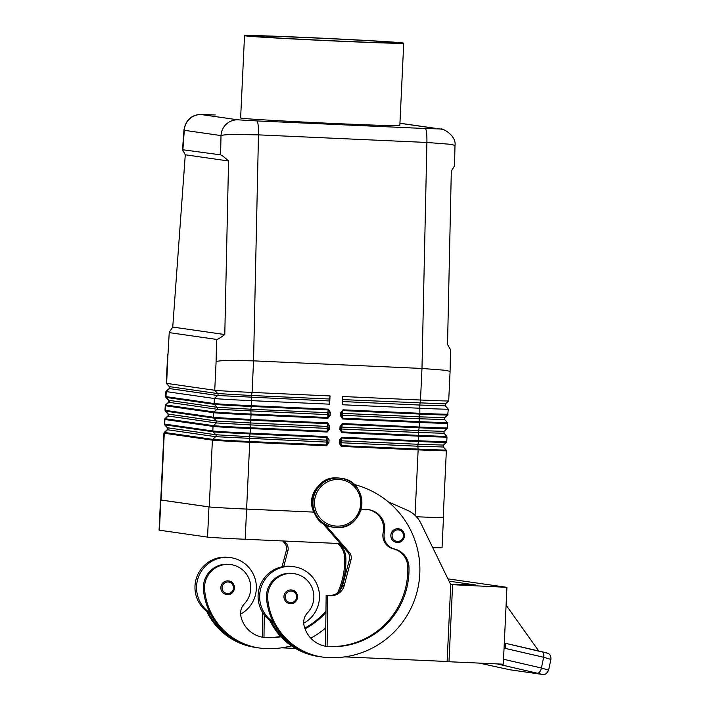 <?xml version="1.0" encoding="UTF-8"?>
<svg xmlns="http://www.w3.org/2000/svg" width="710" height="710" viewBox="0 0 710 710"><rect width="100%" height="100%" fill="white"/><g stroke="black" fill="none" stroke-linecap="round" stroke-linejoin="round"><path stroke-width="1.06" d="M440.661 129.06L403.954 123.788A16.49 16.312 98.2 0 0 402.392 123.638L439.099 128.909L425.201 128.519A16.49 2.378 92.6 0 1 426.541 132.593A16.49 2.378 92.6 0 1 426.896 142.462L421.98 368.463L443.608 370.141C447.859 370.718 450.016 371.268 450.069 371.791L448.702 400.901A32.979 0.461 2.7 0 1 448.693 400.901A32.979 0.461 2.7 0 1 420.489 400.023L421.98 368.463L253.559 360.858L258.476 134.864L426.896 142.462L448.516 144.139C452.776 144.707 454.924 145.257 454.986 145.781C456.805 135.22 441.549 127.649 440.608 129.051A16.49 16.312 -81.8 0 1 440.661 129.06A16.49 16.312 -81.8 0 1 442.09 129.326M450.069 371.791L450.548 349.684L447.531 344.581L451.311 171.039L454.551 165.838L454.986 145.781M183.988 129.744L184.298 130.303A16.49 16.312 -81.8 0 1 201.374 114.567L215.237 114.958A16.49 2.378 92.6 0 1 215.237 114.958A16.49 2.378 92.6 0 1 215.263 114.958M226.33 124.143A16.49 16.312 98.2 0 0 221.005 135.574C222.487 134.98 226.818 134.607 233.998 134.465L258.476 134.864A16.49 2.378 92.6 0 0 258.12 124.995A16.49 2.378 92.6 0 0 256.78 120.922L238.081 119.839A16.49 16.312 98.2 0 0 226.33 124.143M329.529 412.324L328.233 409.927L327.7 412.696A1.101 0.781 -169 0 1 328.854 413.539L329.103 412.297L328.961 415.226L330.203 415.297L330.345 412.368L329.529 412.324M168.625 400.307L217.056 407.283L214.393 404.336A1.101 1.092 -81.8 0 1 214.118 403.546L165.989 396.633A1.101 1.092 -81.8 0 0 166.273 397.431L168.936 400.378A1.376 1.358 -81.8 0 1 168.847 402.321L168.625 400.307L165.936 397.351A32.651 0.453 2.7 0 0 166.273 397.431L214.393 404.336A32.651 0.453 2.7 0 0 251.367 406.466L250.825 409.226L327.7 412.696L327.878 417.524L328.65 416.868L328.854 413.539M328.881 426.044L327.585 423.657L327.053 426.417A1.101 0.781 -169 0 1 328.215 427.26L328.313 428.946L329.564 429.017L329.697 426.089L328.881 426.044M167.986 414.036L168.288 414.099A1.376 1.358 -81.8 0 1 168.199 416.042L167.986 414.036L165.288 411.072A32.651 0.453 2.7 0 0 165.625 411.152L168.288 414.099L216.417 421.012L213.754 418.057A1.101 1.092 -81.8 0 1 213.47 417.267L165.341 410.362A1.101 1.092 98.2 0 0 165.625 411.152L213.754 418.057A32.651 0.453 2.7 0 0 250.719 420.187L250.177 422.956L327.053 426.417L327.23 431.245L328.002 430.597L328.215 427.26M328.233 439.774L326.946 437.378L326.405 440.147A1.101 0.781 -169 0 1 327.567 440.99L327.807 439.738L327.665 442.676L328.916 442.747L329.049 439.809L328.233 439.774M167.338 427.757L215.769 434.733L213.106 431.778A1.101 1.092 -81.8 0 1 212.822 430.988L164.693 424.083A1.101 1.092 -81.8 0 0 164.977 424.873L167.64 427.828A1.376 1.358 -81.8 0 1 167.551 429.763L167.338 427.757L164.64 424.802A32.651 0.453 2.7 0 0 164.977 424.873L213.106 431.778A32.651 0.453 2.7 0 0 250.071 433.908L249.53 436.677L326.405 440.147L326.582 444.966L327.354 444.318L327.567 440.99M341.581 413.593A1.101 0.781 -169 0 1 342.371 413.362L342.912 410.593L419.787 414.063L419.867 413.291L342.992 409.821L341.608 412.856L340.676 412.829L340.534 415.767L341.474 415.794L342.566 418.971L419.433 422.432A32.979 0.461 2.7 0 0 447.637 423.311L447.424 427.89A32.979 0.461 -177.3 0 1 419.219 427.012L419.14 427.784A32.651 0.453 2.7 0 0 447.06 428.654L447.424 427.89M341.483 416.255L341.67 412.386M447.637 423.311L447.353 422.512A32.651 0.453 -177.3 0 1 419.424 421.651L419.219 427.012L342.344 423.55L340.96 426.577L340.028 426.55L339.886 429.488L340.827 429.514L341.918 432.692L418.785 436.162L418.776 435.372L341.909 431.911L341.634 429.026A1.101 0.754 -5.4 0 1 340.862 428.725M340.818 429.514L341.022 426.106M443.368 446.998L417.862 446.217L418.128 449.102A32.651 0.453 -177.3 0 0 446.058 449.962L443.368 446.998L443.457 445.072L417.95 444.274L417.862 446.217L340.986 442.747L341.616 438.043L418.492 441.505L418.572 440.741L341.696 437.271L340.321 440.306L339.38 440.28L339.238 443.209L340.179 443.244L341.27 446.412L418.137 449.883L418.128 449.102L341.261 445.631L340.986 442.747A1.101 0.754 -5.4 0 1 340.223 442.454M340.196 443.706L340.374 439.827M169.246 332.227L167.968 354.689L169.246 332.227L172.743 327.07L185.283 154.78L182.523 149.721L220.588 154.86C221.6 155.046 224.254 157.088 228.558 160.993L224.786 334.534C220.331 337.88 217.588 339.504 216.577 339.416L169.575 332.67M216.577 339.416L216.097 361.594C217.571 360.991 221.902 360.618 229.082 360.467L253.559 360.858L252.077 392.426L330.035 395.94L329.644 404.176L251.686 400.662A32.979 0.461 -177.3 0 1 214.349 398.505L166.229 391.601A32.979 0.461 -177.3 0 1 165.883 391.521A32.979 0.461 -177.3 0 1 165.891 391.512L165.652 396.553A32.979 0.461 -177.3 0 0 165.989 396.633L166.229 391.601L169.495 388.592L217.615 395.505L329.342 400.964L329.644 404.176M280.965 636.817A76.946 76.13 -81.8 0 1 266.126 637.615A27.477 27.193 -81.8 0 1 240.921 616.44A13.739 13.596 -81.8 0 1 244.346 603.837A23.359 23.11 98.2 0 0 230.963 564.619A23.359 23.11 98.2 0 0 204.631 590.028A65 64.317 98.2 0 0 259.434 648.008A65 64.317 98.2 0 0 265.602 648.594A87.933 87.011 98.2 0 0 291.419 645.843M230.963 564.619L229.774 564.45A23.359 23.11 98.2 0 0 203.451 589.859A65 64.317 98.2 0 0 210.009 612.863A30.228 29.909 -81.8 0 1 230.75 557.652L229.17 557.421A30.228 29.909 98.2 0 0 208.438 612.641A65 64.317 98.2 0 0 256.674 647.609A65 64.317 98.2 0 0 257.464 647.724M230.75 557.652A30.228 29.909 -81.8 0 1 240.592 614.159M220.854 587.436A6.869 6.798 -81.8 0 1 228.62 580.94A6.869 6.798 -81.8 0 1 234.406 588.377A6.869 6.798 -81.8 0 1 226.667 594.545A6.869 6.798 -81.8 0 1 220.854 587.436M360.778 510.117A19.232 19.037 -81.8 0 1 384.35 532.713A13.739 13.596 98.2 0 0 394.423 548.972A19.232 19.037 -81.8 0 1 408.96 566.953A76.946 76.13 -81.8 0 1 329.236 646.668A27.477 27.193 -81.8 0 1 304.04 625.492A13.739 13.596 -81.8 0 1 307.457 612.89A23.359 23.11 98.2 0 0 294.073 573.68L292.893 573.511A23.359 23.11 98.2 0 0 266.561 598.912A65 64.317 98.2 0 0 273.128 621.924A65 64.317 98.2 0 0 321.364 656.901L322.544 657.069A65 64.317 98.2 0 0 328.721 657.646A87.933 87.011 98.2 0 0 418.962 582.342A87.933 87.011 98.2 0 0 353.908 484.451M294.073 573.68A23.359 23.11 98.2 0 0 267.741 599.08A65 64.317 98.2 0 0 322.544 657.069M303.711 623.22A30.228 29.909 98.2 0 0 293.878 566.704A30.228 29.909 98.2 0 0 273.128 621.924M273.661 622.972A30.228 29.909 -81.8 0 1 292.298 566.482L293.869 566.704M291.082 589.939A6.869 6.798 -81.8 0 1 297.525 597.429A6.869 6.798 -81.8 0 1 289.778 603.598A6.869 6.798 -81.8 0 1 283.964 596.489A6.869 6.798 -81.8 0 1 291.082 589.939M397.955 528.746A6.869 6.798 -81.8 0 1 404.398 536.245A6.869 6.798 -81.8 0 1 396.65 542.404A6.869 6.798 -81.8 0 1 390.837 535.304A6.869 6.798 -81.8 0 1 397.955 528.746M550.898 659.395C551.031 656.164 550.037 654.141 547.916 653.315L504.304 643.02L541.854 651.7A5.494 2.991 103 0 1 541.89 651.709A5.494 2.991 103 0 1 543.523 653.546A5.494 2.991 103 0 1 543.665 657.274L550.898 659.395L548.635 670.142L541.393 668.012A5.494 2.991 103 0 1 539.715 671.9A5.494 2.991 103 0 1 537.186 673.178L541.943 674.358L510.197 669.805A5.494 5.44 98.2 0 0 510.596 669.876A5.494 5.44 98.2 0 0 510.614 669.885L542.36 674.438A5.494 5.44 -81.8 0 1 542.342 674.438A5.494 5.44 -81.8 0 1 541.943 674.358M504.295 643.109A5.494 2.991 103 0 1 505.44 644.742A5.494 2.991 103 0 1 505.573 648.47L543.665 657.274L541.393 668.012L503.532 659.262M245.34 35.846A79.689 1.109 -177.3 0 1 244.515 35.642A79.689 1.109 -177.3 0 1 318.408 38.02A79.689 1.109 -177.3 0 1 402.898 42.955A79.689 1.109 -177.3 0 1 403.724 43.15A79.689 1.109 -177.3 0 1 329.83 40.781A79.689 1.109 -177.3 0 1 245.34 35.846M403.724 43.15L399.836 125.492A79.689 1.109 -177.3 0 1 325.943 123.123A79.689 1.109 -177.3 0 1 241.462 118.188A79.689 1.109 -177.3 0 1 240.637 117.984L244.515 35.642M394.751 42.591A71.444 0.994 -177.3 0 1 395.479 42.778A71.444 0.994 -177.3 0 1 328.739 40.612A71.444 0.994 -177.3 0 1 253.488 36.21A71.444 0.994 -177.3 0 1 252.76 36.05A71.444 0.994 -177.3 0 1 318.506 38.136A71.444 0.994 -177.3 0 1 394.751 42.591M450.735 584.614L506.931 587.339L447.939 578.872M489.971 584.845L489.208 584.791M538.721 650.972L506.088 605.151M547.028 653.005L541.925 651.718M456.033 580.034L456.778 580.079M473.747 582.519L472.248 582.36M450.575 584.286L475.727 584.996L449.057 581.17M452.598 584.889L448.977 661.738L503.301 664.187L506.931 587.339M542.573 674.465A5.494 5.44 -81.8 0 1 542.36 674.438C544.747 675.166 546.842 673.737 548.635 670.142M448.977 661.738L447.123 661.471M344.723 656.874L447.123 661.498L450.229 595.601M450.504 595.637L450.752 584.649L420.861 523.252A27.477 27.193 98.2 0 0 407.345 510.233L388.281 501.863M367.886 509.549A19.232 19.037 -81.8 0 1 383.169 532.544A13.739 13.596 98.2 0 0 393.242 548.794A19.232 19.037 -81.8 0 1 407.78 566.784A76.946 76.13 -81.8 0 1 328.055 646.499A27.477 27.193 -81.8 0 1 326.041 646.331M325.038 524.477L349.267 552.336A8.245 8.156 -81.8 0 1 351.006 559.897L344.235 585.51A13.739 13.596 -81.8 0 1 330.452 595.726L327.736 595.601L327.097 646.437M325.251 646.189A27.477 27.193 -81.8 0 0 325.517 646.215L326.156 595.37L328.872 595.495A13.739 13.596 98.2 0 0 342.655 585.28L349.427 559.666A8.245 8.156 98.2 0 0 347.687 552.114L321.914 522.471M327.736 595.601L326.156 595.37M314.557 513.436A21.983 21.753 -81.8 0 1 318.47 486.11M325.517 646.109A76.946 76.13 -81.8 0 1 325.295 646.1A27.477 27.193 -81.8 0 1 324.665 646.064M269.862 620.496A65 64.317 98.2 0 0 318.604 656.501L319.784 656.67A65 64.317 98.2 0 0 320.574 656.777M271.548 621.694A65 64.317 98.2 0 0 319.784 656.67M313.838 512.114L246.61 509.079A32.979 0.461 -177.3 0 1 209.237 506.922L161.117 500.017A32.979 0.461 -177.3 0 1 160.771 499.938L163.921 433.144A32.979 0.461 2.7 0 0 164.267 433.224A1.101 1.092 -81.8 0 1 164.622 432.461A32.651 0.453 -177.3 0 1 164.285 432.381L163.921 433.144M313.829 512.105L246.574 509.07A33.255 0.461 -177.3 0 1 208.971 506.913L160.842 500.009A33.255 0.461 -177.3 0 1 160.495 499.92L159.076 530.113A33.255 0.461 2.7 0 0 159.422 530.192L207.542 537.106A33.255 0.461 2.7 0 0 245.19 539.272L340.25 543.558M295.52 648.452L281.613 647.822M280.681 636.497A76.946 76.13 -81.8 0 1 264.936 637.438A27.477 27.193 -81.8 0 1 263.978 637.385L264.262 614.869M337.596 543.443A19.232 19.037 -81.8 0 1 344.669 557.732A76.946 76.13 -81.8 0 1 337.632 592.77M325.961 610.973A76.946 76.13 -81.8 0 1 304.785 628.146M283.752 566.5L287.896 550.836A8.245 8.156 98.2 0 0 286.148 543.283L284.195 541.029M262.709 612.632L262.398 637.154A27.477 27.193 -81.8 0 1 262.141 637.127M282.757 540.967L284.568 543.052A8.245 8.156 -81.8 0 1 286.316 550.605L282.03 566.802M210.009 612.863A65 64.317 98.2 0 0 258.254 647.84L259.434 648.008M263.978 637.385A27.477 27.193 -81.8 0 1 262.922 637.278M210.55 613.91A30.228 29.909 -81.8 0 1 208.438 612.641M338.626 543.487A19.232 19.037 -81.8 0 1 345.85 557.9A76.946 76.13 -81.8 0 1 339.779 590.755M325.934 612.508A76.946 76.13 -81.8 0 1 305.025 628.829M310.776 638.166A87.933 87.011 98.2 0 0 325.748 627.889M262.398 637.056A76.946 76.13 -81.8 0 1 262.176 637.047A27.477 27.193 -81.8 0 1 261.555 637.012M206.752 611.434A65 64.317 98.2 0 0 255.485 647.44L256.674 647.609M439.099 128.909A16.49 16.312 -81.8 0 1 440.608 129.051M185.283 154.78L228.558 160.993M172.743 327.07L224.786 334.534M415.057 515.345L418.137 449.883A32.979 0.461 2.7 0 0 446.35 450.752L443.2 517.546A32.979 0.461 -177.3 0 1 416.424 516.738A33.255 0.461 -177.3 0 0 443.475 517.563A33.255 0.461 -177.3 0 0 443.2 517.484M447.353 422.512L444.664 419.557L444.753 417.622L419.246 416.832L419.787 414.063A32.651 0.453 2.7 0 0 447.708 414.933L448.312 409.129A32.979 0.461 -177.3 0 1 448.312 409.129A32.979 0.461 -177.3 0 1 420.107 408.259L342.149 404.744L342.531 396.508L420.489 400.023L419.796 405.046L342.3 401.549M330.035 395.94L329.342 400.964M167.649 354.183L166.273 383.285A32.979 0.461 2.7 0 0 166.282 383.293A32.979 0.461 2.7 0 0 166.619 383.364L214.739 390.278A32.979 0.461 2.7 0 0 252.077 392.426L251.473 395.505L329.431 399.02M432.727 547.632A33.255 0.461 2.7 0 0 442.046 547.747L443.475 517.563M245.19 539.272L249.725 442.286L326.591 445.756L326.582 444.966L249.707 441.505L249.53 436.677L215.769 434.733A1.376 1.358 -81.8 0 1 215.671 436.677L326.307 442.082A1.101 0.754 174.6 0 0 327.55 441.371M328.197 427.651A1.101 0.754 174.6 0 1 326.955 428.361L250.089 424.891L250.177 422.956L216.417 421.012A1.376 1.358 -81.8 0 1 216.319 422.947L250.089 424.891L250.364 428.556L327.239 432.026L329.564 429.017M329.697 426.089L327.674 422.885L250.799 419.415L251.012 414.835L327.887 418.305L327.878 417.524L251.003 414.054L250.825 409.226L217.056 407.283A1.376 1.358 -81.8 0 1 216.967 409.226L327.603 414.64A1.101 0.754 174.6 0 0 328.836 413.93M167.968 354.689L166.619 383.364L169.584 386.657L169.495 388.592A1.376 1.358 -81.8 0 0 169.584 386.657L217.704 393.562L251.473 395.505L251.446 405.694A32.979 0.461 -177.3 0 1 214.118 403.546L214.349 398.505L217.615 395.505A1.376 1.358 -81.8 0 0 217.704 393.562L214.739 390.278L216.097 361.594M444.016 433.277L418.51 432.496L418.776 435.372A32.651 0.453 -177.3 0 0 446.705 436.233L444.016 433.277L444.105 431.352L418.598 430.553L418.51 432.496L341.634 429.026L342.264 424.314L419.14 427.784L418.598 430.553L341.723 427.083A1.101 0.781 -169 0 0 340.933 427.313M444.664 419.557L419.157 418.767L419.424 421.651L342.557 418.181L342.282 415.297L342.371 413.362L419.246 416.832L419.157 418.767L342.282 415.297A1.101 0.754 -5.4 0 1 341.51 415.004M448.303 409.129L445.312 405.827L445.401 403.901L342.389 399.606M182.905 149.446L184.298 130.303L221.005 135.574L220.588 154.86M328.322 409.164L328.233 409.927L251.367 406.466L251.446 405.694L328.322 409.164L330.345 412.368M165.288 411.072L165.004 410.273A32.979 0.461 -177.3 0 0 165.341 410.362L165.563 405.783A1.101 1.092 -81.8 0 1 165.918 405.019L168.847 402.321L216.967 409.226L214.038 411.924A32.651 0.453 -177.3 0 0 251.003 414.054L251.012 414.835A32.979 0.461 2.7 0 1 213.683 412.688A1.101 1.092 -81.8 0 1 214.038 411.924L165.918 405.019A32.651 0.453 -177.3 0 1 165.581 404.931L165.217 405.694A32.979 0.461 2.7 0 0 165.563 405.783L213.683 412.688L213.47 417.267A32.979 0.461 -177.3 0 0 250.799 419.415L250.719 420.187L327.585 423.657L327.674 422.885M327.239 432.026L327.23 431.245L250.355 427.775A32.651 0.453 -177.3 0 1 213.39 425.645A1.101 1.092 98.2 0 0 213.035 426.408A32.979 0.461 2.7 0 0 250.364 428.556L250.151 433.144A32.979 0.461 -177.3 0 1 212.822 430.988L213.035 426.408L164.915 419.503A1.101 1.092 -81.8 0 1 165.27 418.74A32.651 0.453 -177.3 0 1 164.933 418.651L164.569 419.424A32.979 0.461 2.7 0 0 164.915 419.503L164.693 424.083A32.979 0.461 -177.3 0 1 164.356 424.003L164.569 419.424M213.39 425.645L165.27 418.74L168.199 416.042L216.319 422.947L213.39 425.645M327.026 436.606L326.946 437.378L250.071 433.908L250.151 433.144L327.026 436.606L329.049 439.809M249.707 441.505L249.725 442.286A32.979 0.461 2.7 0 1 212.388 440.138A1.101 1.092 -81.8 0 1 212.743 439.375L164.622 432.461L167.551 429.763L215.671 436.677L212.743 439.375A32.651 0.453 -177.3 0 0 249.707 441.505M446.705 436.233L446.998 437.032A32.979 0.461 2.7 0 1 418.785 436.162L418.572 440.741A32.979 0.461 -177.3 0 0 446.776 441.611L446.412 442.383A32.651 0.453 2.7 0 1 418.492 441.505L417.95 444.274L341.075 440.803A1.101 0.781 11 0 0 340.285 441.043M227.528 593.524A5.769 5.707 -81.8 0 1 222.097 587.507A5.769 5.707 -81.8 0 1 228.07 581.996A5.769 5.707 -81.8 0 1 233.501 588.022A5.769 5.707 -81.8 0 1 227.528 593.524M333.114 527.139C303.09 524.406 307.812 475.034 337.783 477.954L340.134 478.176A24.735 24.468 98.2 0 0 312.258 500.364A24.735 24.468 98.2 0 0 333.114 527.139L333.904 527.255A24.735 24.468 98.2 0 0 336.247 527.477C366.227 530.388 370.948 481.025 340.924 478.291A24.735 24.468 98.2 0 0 313.048 500.479A24.735 24.468 98.2 0 0 333.904 527.255L336.247 527.477M336.256 527.477A24.735 24.468 98.2 0 0 361.78 505.059A24.735 24.468 98.2 0 0 340.924 478.291L340.134 478.176M336.513 526.128A23.359 23.11 98.2 0 0 360.698 503.843A23.359 23.11 98.2 0 0 338.714 479.472A23.359 23.11 98.2 0 0 314.521 501.757A23.359 23.11 98.2 0 0 336.513 526.128M266.561 598.912L267.741 599.08M291.189 591.057A5.769 5.707 -81.8 0 1 296.62 597.074A5.769 5.707 -81.8 0 1 290.639 602.586A5.769 5.707 -81.8 0 1 285.207 596.56A5.769 5.707 -81.8 0 1 291.189 591.057M398.061 529.864A5.769 5.707 -81.8 0 1 403.493 535.89A5.769 5.707 -81.8 0 1 397.52 541.393A5.769 5.707 -81.8 0 1 392.08 535.375A5.769 5.707 -81.8 0 1 398.061 529.864M510.197 669.805L502.556 668.208A5.494 1.544 102.4 0 0 502.573 668.208A5.494 1.544 102.4 0 0 502.591 668.208L510.596 669.876M502.556 668.208L479.392 663.113L502.573 668.208M497.106 663.912L537.186 673.178M504.065 648.053L505.573 648.47M330.452 595.726L328.872 595.495M344.235 585.51L342.655 585.28M351.006 559.897L349.427 559.666M349.267 552.336L347.687 552.114M383.169 532.544L384.35 532.713M393.242 548.794L394.423 548.972M407.78 566.784L408.96 566.953M328.055 646.499L329.236 646.668M286.316 550.605L287.896 550.836M284.568 543.052L286.148 543.283M345.85 557.9L344.669 557.732M266.126 637.615L264.936 637.438M204.631 590.028L203.451 589.859M425.201 128.519L256.78 120.922M399.934 123.434L402.392 123.638M238.081 119.839L201.374 114.567M341.696 437.271L339.38 440.28M339.238 443.209L341.27 446.412M339.886 429.488L341.918 432.692M342.344 423.55L340.028 426.55M340.534 415.767L342.566 418.971M342.992 409.821L340.676 412.829M448.072 414.17A32.979 0.461 -177.3 0 1 419.867 413.291L419.796 405.046L445.312 405.827M327.887 418.305L330.203 415.297M326.591 445.756L328.916 442.747M161.117 500.017L164.267 433.224L212.388 440.138L209.237 506.922M207.542 537.106L208.971 506.913M159.422 530.192L160.842 500.009M341.474 415.794L341.616 412.856M340.844 429.985L340.969 426.586M340.179 443.244L340.321 440.306M182.523 149.721L183.979 129.797C185.656 120.975 190.36 115.934 198.09 114.674C203.646 114.266 199.98 114.452 215.237 114.958M228.62 580.94C236.962 581.685 235.658 595.424 227.324 594.598L226.667 594.545M289.778 603.598L290.434 603.66C298.741 604.45 300.108 590.791 291.73 590.001M396.65 542.404L397.307 542.467C405.623 543.265 406.981 529.598 398.603 528.808M446.058 449.962L446.35 450.752M446.412 442.383L443.457 445.072M447.708 414.933L444.753 417.622M445.401 403.901L448.693 400.901M447.06 428.654L444.105 431.352M446.776 441.611L446.998 437.032M164.64 424.802L164.356 424.003M165.004 410.273L165.217 405.694M165.936 397.351L165.652 396.553M169.184 388.512L165.891 391.512M169.273 386.586L166.282 383.293M168.536 402.242L165.581 404.931M167.888 415.962L164.933 418.651M167.24 429.683L164.285 432.381M403.449 123.726L399.934 123.425"/></g></svg>
